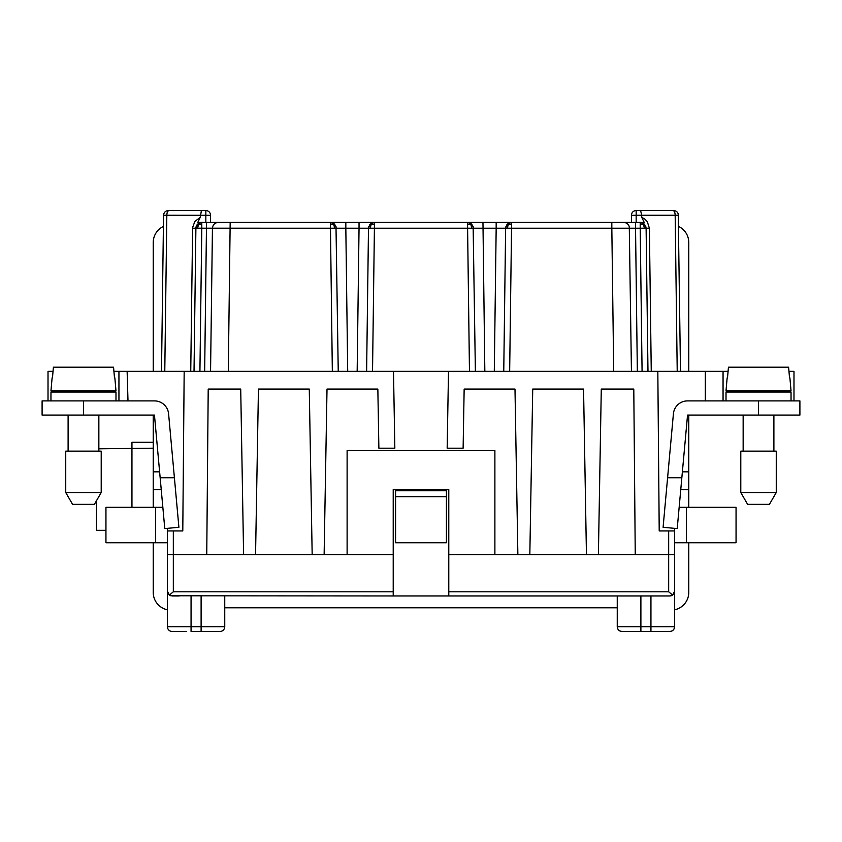 <?xml version="1.0" encoding="UTF-8"?>
<svg xmlns="http://www.w3.org/2000/svg" width="842" height="842" viewBox="0 0 842 842"><rect width="100%" height="100%" fill="white"/><g stroke="black" fill="none" stroke-linecap="round" stroke-linejoin="round"><path stroke-width="1.26" d="M127.237 374.89L127.995 400.897L127.131 371.343L184.177 371.343L182.788 530.944L167.411 530.944L167.411 528.344M629.279 226.498L631.437 371.343M668.674 591.81L672.621 595.073L669.853 595.968L448.786 595.968L448.786 591.81L668.674 591.81L668.674 530.944L674.589 530.944L674.589 584.148L674.589 554.594L635.247 554.594L633.794 389.078L601.283 389.078L598.399 554.594L586.442 554.594L583.559 389.078L532.723 389.078L529.828 554.594L517.872 554.594L514.988 389.078L464.152 389.078L463.121 448.186L447.165 448.186L448.502 371.343L723.057 371.343L723.057 400.897M127.131 371.343L118.943 371.343L118.943 400.897M678.231 213.857L680.494 371.343M636.163 210.563L673.726 210.563C676.547 210.858 678.126 212.416 678.452 215.236L675.179 215.236C675.031 212.416 674.326 210.858 673.074 210.563L636.163 210.563A4.726 4.726 0 0 0 631.437 215.299L631.437 222.383L636.163 222.383L636.163 210.563A4.726 4.726 0 0 0 631.437 215.299L641.72 215.236L641.73 217.31L644.204 222.383L635.468 222.383L637.341 371.343M163.548 215.236L166.821 215.236C166.969 212.416 167.674 210.858 168.926 210.563L168.274 210.563C165.453 210.858 163.874 212.416 163.548 215.236L161.506 371.343M200.27 217.31L197.796 222.383L201.796 222.383L197.649 224.088L195.891 228.214L194.018 371.343L195.891 228.224L192.618 228.224L192.66 227.393L194.818 221.499L200.27 217.31L201.396 210.563L205.837 210.563L168.926 210.563L201.396 210.563M644.383 228.193L646.109 228.224L644.351 224.088L640.204 222.383L640.204 228.224L644.383 228.193L643.604 224.856L644.719 224.488M118.943 371.343L113.912 371.343M728.088 371.343L723.057 371.343M48.015 400.897L48.015 371.343L53.035 371.343M668.674 530.944L659.212 530.944L657.823 371.343M210.563 222.383L210.563 215.299A4.726 4.726 0 0 0 205.837 210.563A4.726 4.726 0 0 1 210.563 215.299L166.821 215.236L164.779 371.343M793.985 400.897L793.985 371.343L788.965 371.343M674.589 530.944L674.589 528.344M274.334 222.383L224.161 222.383L274.334 222.383M511.536 224.088L508.158 224.867L507.358 228.193L511.536 228.224L511.536 222.383L635.468 222.383M184.177 371.343L393.498 371.343L394.835 448.186L378.879 448.186L377.848 389.078L327.012 389.078L324.128 554.594L312.172 554.594L309.277 389.078L258.441 389.078L255.558 554.594L243.601 554.594L240.717 389.078L208.206 389.078L206.753 554.594L167.411 554.594L167.411 591.242L169.379 595.073L173.326 591.81L393.214 591.81L393.214 595.968L448.786 595.968M448.502 371.343L393.498 371.343M623.648 222.383L623.648 222.383C627.185 222.751 629.153 224.698 629.563 228.224L640.204 228.224L642.078 371.343M503.758 371.343L505.632 228.224L507.358 228.193M690.545 400.897L688.767 400.897M334.611 224.088L333.842 224.867L334.642 228.193L336.368 228.224L334.611 224.088L330.464 222.383L511.536 222.383L507.389 224.088L505.632 228.224L506.01 226.214M617.839 222.383L567.476 222.383L617.839 222.383M663.096 527.292L677.221 528.587L681.841 477.751L667.601 477.751L663.096 527.292M395.582 542.764L395.582 496.664L446.418 496.664L446.418 542.764L395.582 542.764M395.582 496.664L395.582 490.749L446.418 490.749L446.418 496.664M197.796 222.383L218.352 222.383C214.815 222.751 212.847 224.698 212.437 228.224L210.563 371.343M228.298 371.343L230.171 222.383L218.352 222.383M230.171 222.383L330.464 222.383L330.464 228.224L334.642 228.193M218.804 222.383L218.278 222.383M483.35 222.383L482.824 222.383M640.604 210.563L641.72 215.236L675.179 215.236L677.221 371.343M647.982 371.343L646.109 228.224L649.382 228.224L651.255 371.343M338.242 371.343L335.99 226.214M475.383 371.343L473.13 226.214M83.474 415.085L83.474 400.897L42.1 400.897L42.1 415.085L154.454 415.085L153.233 415.085L153.233 507.305M153.233 542.764L153.233 592.421A17.735 17.735 0 0 0 167.411 609.797M179.241 595.968L172.147 595.968L169.379 595.073M167.411 595.968L167.411 584.148M469.615 222.741L467.594 222.383L467.594 228.224L473.509 228.224L471.752 224.088L467.594 222.383M510.736 222.446L509.978 222.604M508.294 223.362L506.558 225.109M167.411 530.944L167.411 626.701L191.06 626.701L191.06 595.968M243.601 554.594L206.753 554.594M312.172 554.594L255.558 554.594M617.249 607.787L224.751 607.787M393.214 595.968L170.852 595.789M167.726 592.936L168.347 594.063M168.916 594.694L170.652 595.726M167.411 626.701A4.726 4.726 0 0 0 172.147 631.437L173.326 631.437L172.147 631.437A4.726 4.726 0 0 1 167.411 626.701A4.726 4.726 0 0 0 172.147 631.437L186.335 631.437M448.786 591.81L448.786 489.57L393.214 489.57L393.214 591.81M621.975 631.437A4.726 4.726 0 0 1 617.249 626.701C617.544 629.553 619.123 631.132 621.975 631.437L640.888 631.437L640.888 595.968M650.94 595.968L650.94 631.437L669.853 631.437C672.726 631.153 674.305 629.574 674.589 626.701A4.726 4.726 0 0 1 673.011 630.226A4.726 4.726 0 0 0 674.589 626.701L617.249 626.701L617.249 595.968M650.94 631.437L640.888 631.437M672.621 595.073L674.589 591.242L674.589 554.594L674.589 595.968M674.589 591.242L674.589 626.701A4.726 4.726 0 0 1 669.853 631.437L668.674 631.437M220.025 631.437A4.726 4.726 0 0 0 224.751 626.701A4.726 4.726 0 0 1 220.025 631.437L191.06 631.437L191.06 626.701L224.751 626.701L224.751 595.968M517.872 554.594L494.885 554.594L494.885 450.554L347.115 450.554L347.115 554.594L393.214 554.594M448.786 554.594L494.885 554.594M635.247 554.594L598.399 554.594M586.442 554.594L529.828 554.594M669.853 595.968L671.148 595.789M671.348 595.726L673.084 594.694M673.653 594.063L674.274 592.936M688.767 507.305L688.767 415.085L687.546 415.085L681.841 477.751M758.526 415.085L758.526 400.897L799.9 400.897L799.9 415.085L687.546 415.085M758.526 400.897L687.546 400.897A14.188 14.188 0 0 0 673.411 413.801L667.601 477.751M688.767 371.343L688.767 242.485A17.735 17.735 0 0 0 678.599 226.445M688.767 542.764L688.767 592.421A17.735 17.735 0 0 1 674.589 609.797M688.767 489.57L680.768 489.57M674.589 542.764L736.055 542.764L736.055 507.305L679.157 507.305M83.474 400.897L154.454 400.897A14.188 14.188 0 0 1 168.589 413.801L178.904 527.292L164.779 528.587L160.159 477.751L174.399 477.751M154.454 415.085L160.159 477.751M153.233 489.57L161.232 489.57M163.401 226.445A17.735 17.735 0 0 0 153.233 242.485L153.233 371.343M153.233 442.282L131.952 442.282L131.952 507.305M98.851 448.807L153.233 448.186M105.945 530.334L96.483 530.334L96.483 500.716M167.411 542.764L105.945 542.764L105.945 507.305L162.843 507.305M68.107 451.144L68.107 415.085M98.851 451.144L98.851 415.085M65.739 451.144L101.208 451.144L101.208 492.528L94.388 504.347L72.57 504.347L65.739 492.528L65.739 451.144M50.962 400.897L50.962 392.035L115.986 392.035L115.986 400.897M68.107 392.035L68.107 390.856M98.851 392.035L98.851 390.856M114.849 377.848L115.986 390.856L50.962 390.856L52.109 377.848M114.491 377.848L113.554 367.207L53.404 367.207L52.467 377.848M743.149 451.144L743.149 415.085M773.893 451.144L773.893 415.085M740.792 451.144L776.261 451.144L776.261 492.528L769.43 504.347L747.612 504.347L740.792 492.528L740.792 451.144M726.014 400.897L726.014 392.035L791.038 392.035L791.038 400.897M743.149 392.035L743.149 390.856M773.893 392.035L773.893 390.856M789.891 377.848L791.038 390.856L726.014 390.856L727.151 377.848M789.533 377.848L788.596 367.207L728.446 367.207L727.509 377.848M65.739 492.528L101.208 492.528M740.792 492.528L776.261 492.528M197.049 224.772L197.649 224.088L198.396 224.856L197.617 228.193L195.891 228.224L196.018 227.077M196.081 226.793L196.691 225.33M199.101 223.035L199.901 222.698M332.474 222.741L330.464 222.383M366.617 371.343L368.491 228.224L374.406 228.224L374.406 222.383L370.248 224.088L368.491 228.224L368.87 226.214M198.396 224.856L201.796 224.088L201.796 228.224L201.796 222.383M643.604 224.856L640.204 224.088M195.954 227.393L196.67 225.351M369.428 225.109L370.248 224.088L371.027 224.856L370.227 228.193M508.158 224.867L507.389 224.088M333.842 224.867L330.464 224.088M371.027 224.856L374.406 224.088M197.617 228.193L330.464 228.224L332.337 371.343M467.594 224.088L470.973 224.856L471.773 228.193M470.973 224.856L471.752 224.088M206.532 222.383L204.659 371.343M372.838 222.604L373.595 222.446M641.215 222.477L642.162 222.72M645.709 226.151L646.109 228.224M347.115 554.594L324.128 554.594M208.795 631.437L201.112 631.437L201.112 595.968M705.322 371.343L705.322 400.897M677.747 215.226L677.084 215.226M676.2 215.226L675.537 215.226M205.837 222.383L205.837 210.563M473.509 228.224L496.17 228.224L494.296 371.343M496.17 222.383L496.17 228.224L505.632 228.224M629.563 228.224L611.829 228.224L611.829 222.383M509.663 371.343L511.536 228.224L611.829 228.224L613.702 371.343M173.326 530.944L173.326 591.81M482.961 222.383L484.834 371.343M669.853 631.437C672.726 631.153 674.305 629.574 674.589 626.701A4.726 4.726 0 0 1 669.853 631.437M688.767 471.836L682.378 471.836M686.409 542.764L686.409 507.305M153.233 471.836L159.622 471.836M155.591 542.764L155.591 507.305M469.468 371.343L467.594 228.224L374.406 228.224L372.532 371.343M641.73 217.31L644.804 219.036L647.309 221.678L649.382 228.224M199.922 371.343L201.796 228.224M192.618 228.224L190.745 371.343M347.704 371.343L345.83 228.224L359.039 228.224L357.166 371.343M336.368 228.224L345.83 228.224L345.83 222.383M359.039 222.383L359.039 228.224L368.491 228.224M640.204 223.519L640.204 222.509"/></g></svg>
